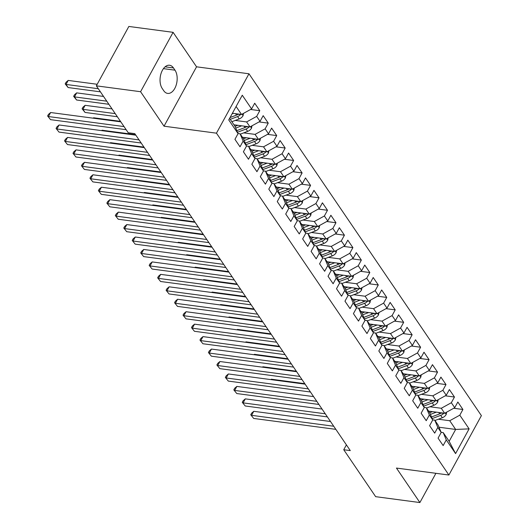 <?xml version="1.0" encoding="UTF-8"?>
<svg xmlns="http://www.w3.org/2000/svg" width="529" height="529" viewBox="0 0 529 529"><rect width="100%" height="100%" fill="white"/><g stroke="black" fill="none" stroke-linecap="round" stroke-linejoin="round"><path stroke-width="0.79" d="M173.095 32.329L140.582 91.715L164.03 126.2L196.543 66.813L173.095 32.329L128.851 26.45L96.338 85.837L128.249 132.772L134.802 133.645L350.297 450.609L343.744 449.736L375.656 496.671L419.894 502.55L435.903 473.31M196.543 66.813L248.974 73.782L481.397 415.642L448.883 475.029L216.46 133.169L248.974 73.782M439.024 427.227L455.661 429.442L469.111 428.867L459.8 415.172L462.921 409.479L457.843 402.007L454.722 407.707L451.336 402.728L454.457 397.028L449.379 389.556L446.258 395.256L442.872 390.276L445.993 384.576L440.915 377.111L437.794 382.804L434.408 377.825L437.529 372.132L432.451 364.66L429.33 370.36L425.944 365.38L429.065 359.68L423.987 352.208L420.866 357.908L417.48 352.929L420.601 347.229L415.523 339.757L412.402 345.457L409.016 340.478L412.137 334.778L407.059 327.312L403.938 333.006L400.552 328.026L403.673 322.333L398.595 314.861L395.474 320.561L392.088 315.582L395.209 309.882L390.131 302.409L387.01 308.109L383.624 303.13L386.745 297.43L381.667 289.965L378.546 295.658L375.16 290.679L378.281 284.979L373.203 277.513L370.082 283.213L366.696 278.228L369.817 272.534L364.739 265.062L361.618 270.762L358.232 265.783L361.353 260.083L356.275 252.611L353.154 258.311L349.768 253.331L352.889 247.632L347.811 240.166L344.69 245.859L341.304 240.88L344.425 235.187L339.347 227.715L336.226 233.415L332.84 228.435L335.961 222.735L330.883 215.263L327.762 220.963L324.376 215.984L327.497 210.284L322.419 202.812L319.298 208.512L315.912 203.533L319.033 197.833L313.955 190.367L310.834 196.061L307.448 191.081L310.569 185.388L305.491 177.916L302.37 183.616L298.984 178.637L302.105 172.937L297.027 165.465L293.906 171.165L290.52 166.185L293.641 160.485L288.563 153.02L285.442 158.713L282.056 153.734L285.177 148.034L280.099 140.569L276.978 146.268L273.592 141.283L276.713 135.589L271.635 128.117L268.514 133.817L265.128 128.838L268.249 123.138L263.171 115.666L260.05 121.366L256.664 116.387L259.785 110.687L254.707 103.221L251.586 108.914L241.522 114.469L236.099 106.501M469.111 428.867L455.581 453.591L446.271 439.897L443.229 432.603L441.153 432.325M251.586 108.914L242.275 95.22L228.746 119.938L238.057 133.632L234.936 139.332L240.014 146.804L243.135 141.104L246.521 146.083L243.4 151.783L248.478 159.249L251.599 153.555L254.985 158.535L251.864 164.235L256.942 171.7L260.063 166L263.449 170.986L260.328 176.679L265.406 184.152L268.527 178.452L271.913 183.431L268.792 189.131L273.87 196.603L276.991 190.903L280.377 195.882L277.256 201.582L282.334 209.048L285.455 203.354L288.841 208.333L285.72 214.027L290.798 221.499L293.919 215.799L297.305 220.778L294.184 226.478L299.262 233.95L302.383 228.25L305.769 233.229L302.648 238.929L307.726 246.402L310.847 240.702L314.233 245.681L311.112 251.381L316.19 258.846L319.311 253.153L322.697 258.132L319.576 263.826L324.654 271.298L327.775 265.598L331.161 270.577L328.04 276.277L333.118 283.749L336.239 278.049L339.625 283.028L336.504 288.728L341.582 296.194L344.703 290.5L348.089 295.48L344.968 301.18L350.046 308.645L353.167 302.952L356.553 307.931L353.432 313.624L358.51 321.096L361.631 315.396L365.017 320.376L361.896 326.076L366.974 333.548L370.095 327.848L373.481 332.827L370.36 338.527L375.438 345.992L378.559 340.299L381.945 345.278L378.824 350.972L383.902 358.444L387.023 352.744L390.409 357.73L387.288 363.423L392.366 370.895L395.487 365.195L398.873 370.174L395.752 375.874L400.83 383.346L403.951 377.646L407.337 382.626L404.216 388.326L409.294 395.791L412.415 390.098L415.801 395.077L412.68 400.77L417.758 408.243L420.879 402.543L424.265 407.522L421.144 413.222L426.222 420.694L429.343 414.994L432.729 419.973L429.608 425.673L434.686 433.139L437.807 427.445L441.193 432.424L438.072 438.124L443.15 445.59L446.271 439.897M235.253 120.427L246.6 121.934L249.986 126.914L233.957 124.784M256.664 116.387L246.6 121.934M260.05 121.366L249.986 126.914M229.599 118.377L235.015 126.345L238.057 133.632M243.717 132.878L255.064 134.386L258.45 139.365L242.421 137.236M265.128 128.838L255.064 134.386M268.514 133.817L258.45 139.365M243.135 141.104L240.093 133.811L238.017 133.539M240.093 133.811L243.479 138.796L246.521 146.083M252.181 145.33L263.528 146.837L266.914 151.816L250.885 149.687M273.592 141.283L263.528 146.837M276.978 146.268L266.914 151.816M251.599 153.555L248.557 146.262L246.481 145.984M248.557 146.262L251.943 151.241L254.985 158.535M260.645 157.774L271.992 159.282L275.378 164.261L259.349 162.138M282.056 153.734L271.992 159.282M285.442 158.713L275.378 164.261M260.063 166L257.021 158.713L254.945 158.435M257.021 158.713L260.407 163.692L263.449 170.986M269.109 170.226L280.456 171.733L283.842 176.712L267.813 174.583M290.52 166.185L280.456 171.733M293.906 171.165L283.842 176.712M268.527 178.452L265.485 171.165L263.409 170.887M265.485 171.165L268.871 176.144L271.913 183.431M277.573 182.677L288.92 184.185L292.306 189.164L276.277 187.035M298.984 178.637L288.92 184.185M302.37 183.616L292.306 189.164M276.991 190.903L273.949 183.609L271.873 183.338M273.949 183.609L277.335 188.588L280.377 195.882M286.037 195.128L297.384 196.636L300.77 201.615L284.741 199.486M307.448 191.081L297.384 196.636M310.834 196.061L300.77 201.615M285.455 203.354L282.413 196.061L280.337 195.783M282.413 196.061L285.799 201.04L288.841 208.333M294.501 207.573L305.848 209.081L309.234 214.06L293.205 211.931M315.912 203.533L305.848 209.081M319.298 208.512L309.234 214.06M293.919 215.799L290.877 208.512L288.801 208.234M290.877 208.512L294.263 213.491L297.305 220.778M302.965 220.024L314.312 221.532L317.698 226.511L301.669 224.382M324.376 215.984L314.312 221.532M327.762 220.963L317.698 226.511M302.383 228.25L299.341 220.963L297.265 220.686M299.341 220.963L302.727 225.943L305.769 233.229M311.429 232.476L322.776 233.983L326.162 238.963L310.133 236.833M332.84 228.435L322.776 233.983M336.226 233.415L326.162 238.963M310.847 240.702L307.805 233.408L305.729 233.13M307.805 233.408L311.191 238.387L314.233 245.681M319.893 244.927L331.24 246.428L334.626 251.414L318.597 249.285M341.304 240.88L331.24 246.428M344.69 245.859L334.626 251.414M319.311 253.153L316.269 245.859L314.193 245.582M316.269 245.859L319.655 250.839L322.697 258.132M328.357 257.372L339.704 258.879L343.09 263.859L327.061 261.729M349.768 253.331L339.704 258.879M353.154 258.311L343.09 263.859M327.775 265.598L324.733 258.311L322.657 258.033M324.733 258.311L328.119 263.29L331.161 270.577M336.821 269.823L348.168 271.331L351.554 276.31L335.525 274.181M358.232 265.783L348.168 271.331M361.618 270.762L351.554 276.31M336.239 278.049L333.197 270.755L331.121 270.484M333.197 270.755L336.583 275.741L339.625 283.028M345.285 282.274L356.632 283.782L360.018 288.761L343.989 286.632M366.696 278.228L356.632 283.782M370.082 283.213L360.018 288.761M344.703 290.5L341.661 283.207L339.585 282.929M341.661 283.207L345.047 288.186L348.089 295.48M353.749 294.719L365.096 296.227L368.482 301.213L352.453 299.083M375.16 290.679L365.096 296.227M378.546 295.658L368.482 301.213M353.167 302.952L350.125 295.658L348.049 295.38M350.125 295.658L353.511 300.637L356.553 307.931M362.213 307.17L373.56 308.678L376.946 313.657L360.917 311.528M383.624 303.13L373.56 308.678M387.01 308.109L376.946 313.657M361.631 315.396L358.589 308.109L356.513 307.832M358.589 308.109L361.975 313.089L365.017 320.376M370.677 319.622L382.024 321.129L385.41 326.109L369.381 323.979M392.088 315.582L382.024 321.129M395.474 320.561L385.41 326.109M370.095 327.848L367.053 320.554L364.977 320.283M367.053 320.554L370.439 325.533L373.481 332.827M379.141 332.073L390.488 333.581L393.874 338.56L377.845 336.431M400.552 328.026L390.488 333.581M403.938 333.006L393.874 338.56M378.559 340.299L375.517 333.006L373.441 332.728M375.517 333.006L378.903 337.985L381.945 345.278M387.605 344.518L398.952 346.026L402.338 351.005L386.309 348.876M409.016 340.478L398.952 346.026M412.402 345.457L402.338 351.005M387.023 352.744L383.981 345.457L381.905 345.179M383.981 345.457L387.367 350.436L390.409 357.73M396.069 356.969L407.416 358.477L410.802 363.456L394.773 361.327M417.48 352.929L407.416 358.477M420.866 357.908L410.802 363.456M395.487 365.195L392.445 357.908L390.369 357.63M392.445 357.908L395.831 362.887L398.873 370.174M404.533 369.421L415.88 370.928L419.266 375.907L403.237 373.778M425.944 365.38L415.88 370.928M429.33 370.36L419.266 375.907M403.951 377.646L400.909 370.353L398.833 370.075M400.909 370.353L404.295 375.332L407.337 382.626M412.997 381.872L424.344 383.38L427.73 388.359L411.701 386.23M434.408 377.825L424.344 383.38M437.794 382.804L427.73 388.359M412.415 390.098L409.373 382.804L407.297 382.527M409.373 382.804L412.759 387.783L415.801 395.077M421.461 394.317L432.808 395.824L436.194 400.803L420.165 398.674M442.872 390.276L432.808 395.824M446.258 395.256L436.194 400.803M420.879 402.543L417.837 395.256L415.761 394.978M417.837 395.256L421.223 400.235L424.265 407.522M429.925 406.768L441.272 408.276L444.658 413.255L428.629 411.126M451.336 402.728L441.272 408.276M454.722 407.707L444.658 413.255M429.343 414.994L426.301 407.7L424.225 407.429M426.301 407.7L429.687 412.686L432.729 419.973M438.389 419.219L449.736 420.727L455.661 429.442L449.154 441.318L443.229 432.603M459.8 415.172L449.736 420.727M437.807 427.445L434.765 420.152L432.689 419.874M434.765 420.152L438.151 425.131L441.193 432.424M140.582 91.715L96.338 85.837M448.883 475.029L396.446 468.066L419.894 502.55M164.03 126.2L216.46 133.169M346.402 444.882L343.744 449.736M232.403 113.252L241.522 114.469M455.581 453.591L449.154 441.318M173.466 67.93A13.073 7.684 97.6 0 0 169.564 65.246A13.073 7.684 97.6 0 0 161.041 73.518A13.073 7.684 97.6 0 0 162.218 88.475L163.739 90.717A13.073 7.684 97.6 0 0 167.64 93.408A13.073 7.684 97.6 0 0 176.17 85.136A13.073 7.684 97.6 0 0 174.987 70.172L173.466 67.93L165.094 66.819M462.921 409.479L453.73 408.256M454.457 397.028L445.266 395.804M445.993 384.576L436.795 383.36M437.529 372.132L428.331 370.908M429.065 359.68L419.867 358.457M420.601 347.229L411.403 346.006M412.137 334.778L402.939 333.561M403.673 322.333L394.475 321.11M395.209 309.882L386.011 308.658M386.745 297.43L377.547 296.207M378.281 284.979L369.083 283.762M369.817 272.534L360.619 271.311M361.353 260.083L352.155 258.86M352.889 247.632L343.691 246.415M344.425 235.187L335.227 233.963M335.961 222.735L326.763 221.512M327.497 210.284L318.299 209.061M319.033 197.833L309.835 196.616M310.569 185.388L301.371 184.165M302.105 172.937L292.907 171.713M293.641 160.485L284.443 159.262M285.177 148.034L275.979 146.817M276.713 135.589L267.515 134.366M268.249 123.138L259.051 121.915M259.785 110.687L250.587 109.47M330.513 421.507L253.775 411.311L251.579 415.325L333.733 426.242M253.695 418.439L250.739 414.776L253.695 418.439L335.849 429.356M250.739 414.776L251.619 413.169L253.775 411.311M432.491 411.641L429.693 412.693M436.379 412.157L430.408 414.405M446.661 412.151L446.178 414.518A5.416 3.657 145.8 0 1 442.317 417.738L434.997 420.495M304.777 383.657L271.351 379.214L271.113 379.643M441.576 412.845A5.416 3.657 145.8 0 1 439.692 413.876L431.479 416.978M432.153 418.598L440.71 415.371A5.416 3.657 -34.2 0 0 443.712 413.334L443.851 413.149M443.712 413.334L441.351 413.017A2.757 1.865 145.8 0 1 440.955 413.261M270.881 379.61L271.351 379.214M322.049 409.062L245.311 398.866L243.115 402.88L325.269 413.79M245.231 405.988L242.275 402.324L245.231 405.988L327.385 416.905M242.275 402.324L243.155 400.718L245.311 398.866M313.585 396.611L236.847 386.415L234.651 390.428L316.805 401.339M236.767 393.543L233.811 389.873L236.767 393.543L318.921 404.454M233.811 389.873L234.691 388.266L236.847 386.415M424.027 399.19L421.229 400.248M427.915 399.706L421.944 401.954M438.197 399.699L437.714 402.073A5.416 3.657 145.8 0 1 433.853 405.287L426.533 408.044M296.313 371.206L262.887 366.762L262.649 367.192M433.112 400.393A5.416 3.657 145.8 0 1 431.228 401.425L423.015 404.526M423.689 406.146L432.246 402.919A5.416 3.657 -34.2 0 0 435.248 400.883L435.387 400.698M435.248 400.883L432.887 400.572A2.757 1.865 145.8 0 1 432.491 400.81M262.417 367.166L262.887 366.762M415.563 386.739L412.765 387.797M419.451 387.254L413.48 389.509M429.733 387.248L429.25 389.622A5.416 3.657 145.8 0 1 425.389 392.835L418.069 395.599M287.849 358.755L254.423 354.311L254.184 354.741M424.648 387.949A5.416 3.657 145.8 0 1 422.764 388.98L414.551 392.075M415.225 393.695L423.782 390.475A5.416 3.657 -34.2 0 0 426.784 388.431L426.923 388.246M426.784 388.431L424.423 388.121A2.757 1.865 145.8 0 1 424.027 388.365M253.953 354.714L254.423 354.311M305.121 384.16L228.383 373.963L226.187 377.977L308.341 388.894M228.303 381.092L225.347 377.422L228.303 381.092L310.457 392.002M225.347 377.422L226.227 375.821L228.383 373.963M296.657 371.708L219.919 361.519L217.723 365.526L299.877 376.443M219.839 368.64L216.883 364.977L219.839 368.64L301.993 379.558M216.883 364.977L217.763 363.37L219.919 361.519M407.099 374.294L404.301 375.345M410.987 374.81L405.016 377.058M421.269 374.796L420.786 377.17A5.416 3.657 145.8 0 1 416.925 380.391L409.605 383.148M279.385 346.303L245.959 341.866L245.721 342.296M416.184 375.497A5.416 3.657 145.8 0 1 414.3 376.529L406.087 379.624M406.761 381.25L415.318 378.023A5.416 3.657 -34.2 0 0 418.32 375.987L418.459 375.802M418.32 375.987L415.959 375.669A2.757 1.865 145.8 0 1 415.563 375.914M245.489 342.263L245.959 341.866M398.635 361.843L395.837 362.894M402.523 362.358L396.552 364.607M412.805 362.352L412.322 364.726A5.416 3.657 145.8 0 1 408.461 367.939L401.141 370.697M270.921 333.859L237.495 329.415L237.257 329.845M407.72 363.046A5.416 3.657 145.8 0 1 405.836 364.078L397.623 367.179M398.297 368.799L406.854 365.572A5.416 3.657 -34.2 0 0 409.856 363.535L409.995 363.35M409.856 363.535L407.495 363.218A2.757 1.865 145.8 0 1 407.099 363.463M237.025 329.812L237.495 329.415M288.193 359.264L211.455 349.067L209.259 353.081L291.413 363.992M211.375 356.189L208.419 352.526L211.375 356.189L293.529 367.106M208.419 352.526L209.299 350.919L211.455 349.067M390.171 349.391L387.373 350.449M394.059 349.907L388.088 352.162M404.341 349.9L403.858 352.274A5.416 3.657 145.8 0 1 399.997 355.488L392.677 358.245M262.457 321.407L229.031 316.964L228.792 317.393M399.256 350.601A5.416 3.657 145.8 0 1 397.372 351.626L389.159 354.728M389.833 356.348L398.39 353.121A5.416 3.657 -34.2 0 0 401.392 351.084L401.531 350.899M401.392 351.084L399.031 350.773A2.757 1.865 145.8 0 1 398.635 351.018M228.561 317.367L229.031 316.964M279.729 346.812L202.991 336.616L200.795 340.63L282.949 351.547M202.911 343.744L199.955 340.074L202.911 343.744L285.065 354.655M199.955 340.074L200.835 338.474L202.991 336.616M381.707 336.94L378.909 337.998M385.595 337.456L379.624 339.711M395.877 337.449L395.394 339.823A5.416 3.657 145.8 0 1 391.533 343.037L384.213 345.801M253.993 308.956L220.567 304.512L220.328 304.942M390.792 338.15A5.416 3.657 145.8 0 1 388.908 339.182L380.695 342.276M381.369 343.896L389.926 340.676A5.416 3.657 -34.2 0 0 392.928 338.633L393.067 338.454M392.928 338.633L390.567 338.322A2.757 1.865 145.8 0 1 390.171 338.567M220.097 304.916L220.567 304.512M271.265 334.361L194.527 324.165L192.331 328.178L274.485 339.096M194.447 331.293L191.491 327.63L194.447 331.293L276.601 342.21M191.491 327.63L192.371 326.023L194.527 324.165M373.243 324.495L370.445 325.547M377.131 325.011L371.16 327.259M387.413 325.004L386.93 327.372A5.416 3.657 145.8 0 1 383.069 330.592L375.749 333.349M245.529 296.505L212.103 292.068L211.864 292.497M382.328 325.699A5.416 3.657 145.8 0 1 380.444 326.73L372.231 329.825M372.905 331.452L381.462 328.225A5.416 3.657 -34.2 0 0 384.464 326.188L384.603 326.003M384.464 326.188L382.103 325.871A2.757 1.865 145.8 0 1 381.707 326.115M211.633 292.464L212.103 292.068M262.801 321.916L186.063 311.72L183.861 315.727L266.021 326.644M185.977 318.842L183.027 315.178L185.977 318.842L268.137 329.759M183.027 315.178L183.907 313.571L186.063 311.72M364.779 312.044L361.981 313.102M368.667 312.56L362.696 314.808M378.949 312.553L378.466 314.927A5.416 3.657 145.8 0 1 374.605 318.141L367.285 320.898M237.065 284.06L203.639 279.616L203.401 280.046M373.864 313.247A5.416 3.657 145.8 0 1 371.98 314.279L363.767 317.38M364.441 319L372.998 315.773A5.416 3.657 -34.2 0 0 376 313.737L376.139 313.552M376 313.737L373.639 313.426A2.757 1.865 145.8 0 1 373.243 313.664M203.169 280.013L203.639 279.616M254.337 309.465L177.599 299.269L175.397 303.282L257.557 314.193M177.513 306.39L174.563 302.727L177.513 306.39L259.673 317.307M174.563 302.727L175.443 301.12L177.599 299.269M356.315 299.593L353.517 300.651M360.203 300.108L354.232 302.363M370.485 300.102L370.002 302.476A5.416 3.657 145.8 0 1 366.141 305.689L358.821 308.447M228.601 271.608L195.175 267.165L194.936 267.595M365.4 300.803A5.416 3.657 145.8 0 1 363.516 301.834L355.303 304.929M355.977 306.549L364.534 303.329A5.416 3.657 -34.2 0 0 367.536 301.285L367.675 301.1M367.536 301.285L365.175 300.975A2.757 1.865 145.8 0 1 364.779 301.219M194.705 267.568L195.175 267.165M245.873 297.014L169.135 286.817L166.933 290.831L249.093 301.748M169.049 293.945L166.099 290.276L169.049 293.945L251.209 304.856M166.099 290.276L166.979 288.675L169.135 286.817M347.851 287.141L345.053 288.199M351.739 287.657L345.768 289.912M362.021 287.65L361.538 290.024A5.416 3.657 145.8 0 1 357.677 293.238L350.357 296.002M220.137 259.157L186.711 254.72L186.472 255.15M356.936 288.351A5.416 3.657 145.8 0 1 355.052 289.383L346.839 292.477M347.513 294.104L356.07 290.877A5.416 3.657 -34.2 0 0 359.072 288.834L359.211 288.655M359.072 288.834L356.711 288.523A2.757 1.865 145.8 0 1 356.315 288.768M186.241 255.117L186.711 254.72M237.409 284.562L160.671 274.366L158.469 278.38L240.629 289.297M160.585 281.494L157.635 277.831L160.585 281.494L242.745 292.411M157.635 277.831L158.515 276.224L160.671 274.366M339.387 274.696L336.589 275.748M343.275 275.212L337.304 277.461M353.557 275.206L353.074 277.573A5.416 3.657 145.8 0 1 349.213 280.793L341.893 283.551M211.673 246.706L178.247 242.269L178.008 242.699M348.472 275.9A5.416 3.657 145.8 0 1 346.588 276.932L338.375 280.033M339.049 281.653L347.606 278.426A5.416 3.657 -34.2 0 0 350.608 276.389L350.747 276.204M350.608 276.389L348.247 276.072A2.757 1.865 145.8 0 1 347.851 276.317M177.777 242.666L178.247 242.269M228.945 272.118L152.207 261.921L150.005 265.935L232.165 276.846M152.121 269.043L149.171 265.379L152.121 269.043L234.281 279.96M149.171 265.379L150.051 263.773L152.207 261.921M330.923 262.245L328.125 263.303M334.811 262.761L328.84 265.009M345.093 262.754L344.61 265.128A5.416 3.657 145.8 0 1 340.749 268.342L333.429 271.099M203.209 234.261L169.783 229.817L169.544 230.247M340.008 263.449A5.416 3.657 145.8 0 1 338.124 264.48L329.911 267.581M330.585 269.201L339.142 265.975A5.416 3.657 -34.2 0 0 342.144 263.938L342.283 263.753M342.144 263.938L339.783 263.627A2.757 1.865 145.8 0 1 339.387 263.865M169.313 230.221L169.783 229.817M220.481 259.666L143.743 249.47L141.541 253.484L223.701 264.394M143.657 256.598L140.707 252.928L143.657 256.598L225.817 267.509M140.707 252.928L141.587 251.321L143.743 249.47M322.459 249.794L319.661 250.852M326.347 250.31L320.376 252.564M336.629 250.303L336.146 252.677A5.416 3.657 145.8 0 1 332.285 255.891L324.965 258.655M194.745 221.81L161.319 217.366L161.081 217.796M331.544 251.004A5.416 3.657 145.8 0 1 329.66 252.035L321.447 255.13M322.121 256.75L330.678 253.53A5.416 3.657 -34.2 0 0 333.68 251.487L333.819 251.301M333.68 251.487L331.319 251.176A2.757 1.865 145.8 0 1 330.923 251.42M160.849 217.769L161.319 217.366M212.017 247.215L135.279 237.018L133.077 241.032L215.237 251.949M135.193 244.147L132.243 240.477L135.193 244.147L217.353 255.057M132.243 240.477L133.123 238.877L135.279 237.018M313.995 237.349L311.197 238.4M317.883 237.865L311.912 240.113M328.165 237.852L327.682 240.226A5.416 3.657 145.8 0 1 323.821 243.446L316.501 246.203M186.281 209.358L152.855 204.921L152.617 205.351M323.08 238.553A5.416 3.657 145.8 0 1 321.196 239.584L312.983 242.679M313.657 244.305L322.214 241.079A5.416 3.657 -34.2 0 0 325.209 239.042L325.355 238.857M325.209 239.042L322.855 238.724A2.757 1.865 145.8 0 1 322.459 238.969M152.385 205.318L152.855 204.921M203.553 234.764L126.815 224.574L124.613 228.581L206.773 239.498M126.729 231.695L123.779 228.032L126.729 231.695L208.889 242.613M123.779 228.032L124.659 226.425L126.815 224.574M305.531 224.898L302.733 225.949M309.419 225.414L303.448 227.662M319.701 225.407L319.218 227.781A5.416 3.657 145.8 0 1 315.357 230.994L308.037 233.752M177.817 196.914L144.391 192.47L144.153 192.9M314.616 226.101A5.416 3.657 145.8 0 1 312.732 227.133L304.519 230.234M305.193 231.854L313.75 228.627A5.416 3.657 -34.2 0 0 316.745 226.591L316.891 226.405M316.745 226.591L314.391 226.273A2.757 1.865 145.8 0 1 313.995 226.518M143.921 192.867L144.391 192.47M195.089 222.319L118.351 212.122L116.149 216.136L198.309 227.047M118.265 219.244L115.315 215.581L118.265 219.244L200.425 230.161M115.315 215.581L116.195 213.974L118.351 212.122M297.067 212.446L294.269 213.504M300.955 212.962L294.984 215.217M311.237 212.956L310.754 215.329A5.416 3.657 145.8 0 1 306.893 218.543L299.573 221.301M169.353 184.462L135.927 180.019L135.689 180.449M306.152 213.656A5.416 3.657 145.8 0 1 304.268 214.681L296.055 217.783M296.729 219.403L305.286 216.176A5.416 3.657 -34.2 0 0 308.281 214.139L308.427 213.954M308.281 214.139L305.927 213.828A2.757 1.865 145.8 0 1 305.531 214.073M135.457 180.422L135.927 180.019M186.625 209.868L109.887 199.671L107.685 203.685L189.845 214.602M109.801 206.799L106.851 203.129L109.801 206.799L191.961 217.71M106.851 203.129L107.731 201.529L109.887 199.671M288.603 199.995L285.805 201.053M292.491 200.511L286.52 202.766M302.773 200.504L302.29 202.878A5.416 3.657 145.8 0 1 298.429 206.092L291.109 208.856M160.889 172.011L127.456 167.567L127.225 167.997M297.688 201.205A5.416 3.657 145.8 0 1 295.804 202.237L287.591 205.331M288.265 206.951L296.822 203.731A5.416 3.657 -34.2 0 0 299.817 201.688L299.963 201.509M299.817 201.688L297.463 201.377A2.757 1.865 145.8 0 1 297.067 201.622M126.993 167.971L127.456 167.567M178.161 197.416L101.423 187.22L99.221 191.233L181.381 202.151M101.337 194.348L98.387 190.685L101.337 194.348L183.497 205.259M98.387 190.685L99.267 189.078L101.423 187.22M280.139 187.55L277.341 188.602M284.027 188.066L278.056 190.314M294.309 188.059L293.826 190.427A5.416 3.657 145.8 0 1 289.965 193.647L282.645 196.404M152.425 159.56L118.992 155.123L118.76 155.552M289.224 188.754A5.416 3.657 145.8 0 1 287.34 189.785L279.127 192.88M279.801 194.507L288.358 191.28A5.416 3.657 -34.2 0 0 291.353 189.243L291.499 189.058M291.353 189.243L288.999 188.926A2.757 1.865 145.8 0 1 288.603 189.17M118.529 155.519L118.992 155.123M169.697 184.965L92.959 174.775L90.757 178.782L172.917 189.699M92.873 181.897L89.923 178.233L92.873 181.897L175.033 192.814M89.923 178.233L90.803 176.626L92.959 174.775M271.675 175.099L268.877 176.157M275.563 175.615L269.592 177.863M285.845 175.608L285.362 177.982A5.416 3.657 145.8 0 1 281.501 181.196L274.181 183.953M143.961 147.115L110.528 142.671L110.297 143.101M280.76 176.302A5.416 3.657 145.8 0 1 278.876 177.334L270.663 180.435M271.337 182.055L279.894 178.828A5.416 3.657 -34.2 0 0 282.889 176.792L283.035 176.607M282.889 176.792L280.535 176.481A2.757 1.865 145.8 0 1 280.139 176.719M110.065 143.068L110.528 142.671M161.233 172.52L84.495 162.324L82.293 166.337L164.453 177.248M84.409 169.445L81.459 165.782L84.409 169.445L166.569 180.363M81.459 165.782L82.339 164.175L84.495 162.324M263.211 162.648L260.413 163.706M267.099 163.163L261.128 165.418M277.381 163.157L276.898 165.531A5.416 3.657 145.8 0 1 273.037 168.744L265.717 171.502M135.497 134.664L102.064 130.22L101.832 130.65M272.296 163.858A5.416 3.657 145.8 0 1 270.412 164.889L262.199 167.984M262.873 169.604L271.423 166.377A5.416 3.657 -34.2 0 0 274.425 164.34L274.571 164.155M274.425 164.34L272.071 164.03A2.757 1.865 145.8 0 1 271.675 164.274M101.601 130.623L102.064 130.22M152.769 160.069L76.031 149.872L73.829 153.886L155.989 164.803M75.945 157.001L72.995 153.331L75.945 157.001L158.105 167.911M72.995 153.331L73.875 151.73L76.031 149.872M254.747 150.196L251.949 151.254M258.635 150.712L252.664 152.967M268.917 150.705L268.434 153.079A5.416 3.657 145.8 0 1 264.573 156.293L257.253 159.057M120.48 121.346L93.6 117.775L93.368 118.205M263.832 151.406A5.416 3.657 145.8 0 1 261.948 152.438L253.735 155.533M254.409 157.159L262.959 153.932A5.416 3.657 -34.2 0 0 265.961 151.889L266.107 151.711M265.961 151.889L263.607 151.578A2.757 1.865 145.8 0 1 263.211 151.823M93.137 118.172L93.6 117.775M144.305 147.617L67.567 137.421L65.365 141.435L147.525 152.352M67.481 144.549L64.531 140.886L67.481 144.549L149.641 155.466M64.531 140.886L65.411 139.279L67.567 137.421M246.283 137.752L243.485 138.803M250.171 138.267L244.2 140.516M260.453 138.261L259.97 140.628A5.416 3.657 145.8 0 1 256.109 143.848L248.789 146.606M112.016 108.895L85.136 105.324L82.941 109.338L85.057 112.446L117.345 116.737M255.368 138.955A5.416 3.657 145.8 0 1 253.484 139.987L245.271 143.088M245.945 144.708L254.495 141.481A5.416 3.657 -34.2 0 0 257.497 139.444L257.643 139.259M257.497 139.444L255.143 139.127A2.757 1.865 145.8 0 1 254.747 139.372M115.229 113.623L82.941 109.338L82.107 108.782L82.987 107.175L85.136 105.324M85.057 112.446L82.107 108.782M135.841 135.173L59.103 124.976L56.901 128.99L139.061 139.901M59.017 132.098L56.067 128.435L59.017 132.098L141.177 143.015M56.067 128.435L56.947 126.828L59.103 124.976M237.819 125.3L235.021 126.358M241.707 125.816L235.736 128.064M251.989 125.809L251.506 128.183A5.416 3.657 145.8 0 1 247.645 131.397L240.325 134.154M103.552 96.443L76.672 92.873L74.477 96.886L76.593 100.001L108.881 104.286M246.904 126.504A5.416 3.657 145.8 0 1 245.02 127.535L236.807 130.637M237.481 132.257L246.031 129.03A5.416 3.657 -34.2 0 0 249.033 126.993L249.179 126.808M249.033 126.993L246.679 126.682A2.757 1.865 145.8 0 1 246.283 126.92M106.765 101.178L74.477 96.886L73.643 96.331L74.523 94.731L76.672 92.873M76.593 100.001L73.643 96.331M120.824 121.849L50.639 112.525L48.437 116.539L124.037 126.583M50.553 119.653L47.603 115.983L50.553 119.653L126.153 129.691M47.603 115.983L48.483 114.376L50.639 112.525M233.243 113.365L232.112 113.795M243.525 113.358L243.042 115.732A5.416 3.657 145.8 0 1 239.181 118.946L231.861 121.703M97.197 84.276L68.208 80.421L66.013 84.435L68.129 87.55L100.417 91.841M238.44 114.059A5.416 3.657 145.8 0 1 236.556 115.091L230.062 117.537M230.254 119.342L237.567 116.585A5.416 3.657 -34.2 0 0 240.569 114.542L240.715 114.357M240.569 114.542L238.215 114.231A2.757 1.865 145.8 0 1 237.819 114.476M98.301 88.727L66.013 84.435L65.179 83.886L66.059 82.279L68.208 80.421M68.129 87.55L65.179 83.886M163.435 68.638L174.987 70.172M446.205 414.412L445.206 412.951M439.692 413.876L438.733 412.468M442.317 417.738L440.71 415.371M437.741 401.961L436.742 400.499M431.228 401.425L430.269 400.017M433.853 405.287L432.246 402.919M429.277 389.509L428.278 388.048M422.764 388.98L421.805 387.572M425.389 392.835L423.782 390.475M420.813 377.058L419.814 375.603M414.3 376.529L413.341 375.121M416.925 380.391L415.318 378.023M412.349 364.613L411.35 363.152M405.836 364.078L404.877 362.669M408.461 367.939L406.854 365.572M403.885 352.162L402.886 350.701M397.372 351.626L396.413 350.218M399.997 355.488L398.39 353.121M395.414 339.711L394.422 338.256M388.908 339.182L387.949 337.773M391.533 343.037L389.926 340.676M386.95 327.266L385.958 325.804M380.444 326.73L379.485 325.322M383.069 330.592L381.462 328.225M378.486 314.815L377.494 313.353M371.98 314.279L371.021 312.87M374.605 318.141L372.998 315.773M370.022 302.363L369.03 300.902M363.516 301.834L362.557 300.426M366.141 305.689L364.534 303.329M361.558 289.912L360.566 288.457M355.052 289.383L354.093 287.974M357.677 293.238L356.07 290.877M353.094 277.467L352.102 276.006M346.588 276.932L345.629 275.523M349.213 280.793L347.606 278.426M344.63 265.016L343.638 263.554M338.124 264.48L337.165 263.072M340.749 268.342L339.142 265.975M336.166 252.564L335.174 251.103M329.66 252.035L328.701 250.627M332.285 255.891L330.678 253.53M327.702 240.113L326.71 238.658M321.196 239.584L320.237 238.176M323.821 243.446L322.214 241.079M319.238 227.668L318.246 226.207M312.732 227.133L311.773 225.724M315.357 230.994L313.75 228.627M310.774 215.217L309.782 213.756M304.268 214.681L303.309 213.273M306.893 218.543L305.286 216.176M302.31 202.766L301.318 201.304M295.804 202.237L294.845 200.828M298.429 206.092L296.822 203.731M293.846 190.321L292.854 188.86M287.34 189.785L286.381 188.377M289.965 193.647L288.358 191.28M285.382 177.87L284.39 176.408M278.876 177.334L277.917 175.926M281.501 181.196L279.894 178.828M276.918 165.418L275.926 163.957M270.412 164.889L269.453 163.481M273.037 168.744L271.423 166.377M268.454 152.967L267.462 151.512M261.948 152.438L260.989 151.03M264.573 156.293L262.959 153.932M259.99 140.522L258.998 139.061M253.484 139.987L252.525 138.578M256.109 143.848L254.495 141.481M251.526 128.071L250.534 126.61M245.02 127.535L244.061 126.127M247.645 131.397L246.031 129.03M243.062 115.62L242.07 114.158M236.556 115.091L235.597 113.682M239.181 118.946L237.567 116.585"/></g></svg>
